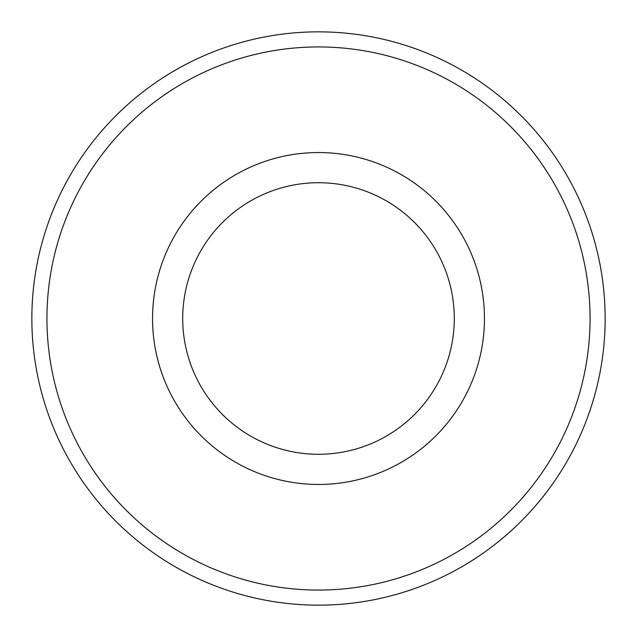 <?xml version="1.0" encoding="UTF-8"?>
<svg xmlns="http://www.w3.org/2000/svg" width="637" height="637" viewBox="0 0 637 637"><rect width="100%" height="100%" fill="white"/><g stroke="black" fill="none" stroke-linecap="round" stroke-linejoin="round"><path stroke-width="0.96" d="M31.85 318.5A286.65 286.65 0 0 1 318.5 31.85A286.65 286.65 0 0 1 605.15 318.5A286.65 286.65 0 0 1 318.5 605.15A286.65 286.65 0 0 1 31.85 318.5M46.939 318.5A271.561 271.561 0 0 0 318.5 590.061A271.561 271.561 0 0 0 590.061 318.5A271.561 271.561 0 0 0 318.5 46.939A271.561 271.561 0 0 0 46.939 318.5M484.454 318.5A165.954 165.954 0 0 1 318.5 484.454A165.954 165.954 0 0 1 152.546 318.5A165.954 165.954 0 0 1 318.5 152.546A165.954 165.954 0 0 1 484.454 318.5M454.285 318.5A135.785 135.785 0 0 0 318.5 182.715A135.785 135.785 0 0 0 182.715 318.5A135.785 135.785 0 0 0 318.5 454.285A135.785 135.785 0 0 0 454.285 318.5"/></g></svg>
